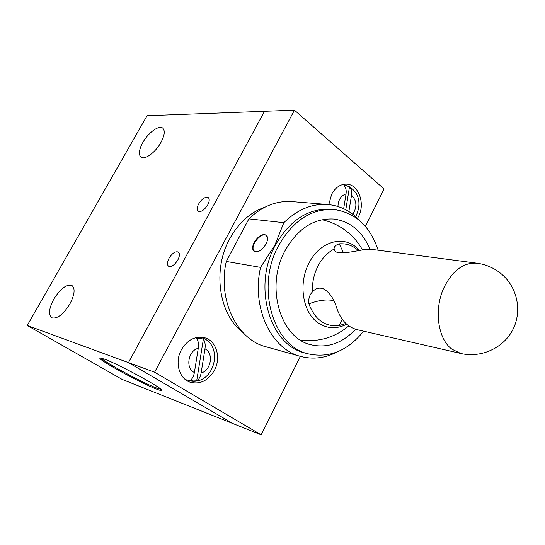 <?xml version="1.0" encoding="UTF-8"?>
<svg xmlns="http://www.w3.org/2000/svg" width="545" height="545" viewBox="0 0 545 545"><rect width="100%" height="100%" fill="white"/><g stroke="black" fill="none" stroke-linecap="round" stroke-linejoin="round"><path stroke-width="0.82" d="M104.327 359.066L100.001 357.976C96.342 358.774 140.528 383.04 156.367 389.035C160.23 390.54 161.994 390.901 161.667 390.118C161.763 387.672 118.19 364.026 104.327 359.066M101.275 358.072C102.862 361.321 141.959 382.495 156.136 387.849L160.939 389.294M142.845 142.483C148.274 132.599 159.181 124.696 162.832 128.184C165.23 130.752 164.576 135.548 160.857 142.579C155.393 152.6 144.445 160.428 140.862 157.049C138.382 154.426 139.043 149.568 142.845 142.483M53.805 299.137C60.577 288.489 66.647 283.952 72.029 285.539C75.353 288.598 74.638 294.736 69.883 303.953C63.091 314.656 57.021 319.254 51.666 317.735C48.246 314.588 48.961 308.388 53.805 299.137M198.646 203.966C202.106 198.612 205.329 196.5 208.313 197.637C209.668 199.014 209.484 201.412 207.768 204.831C204.3 210.193 201.078 212.318 198.108 211.201C196.725 209.811 196.902 207.393 198.646 203.966M169.011 258.303C172.336 253.091 175.449 251.013 178.372 252.069C179.904 253.541 179.734 256.157 177.861 259.924C174.536 265.142 171.416 267.241 168.507 266.198C166.947 264.713 167.111 262.084 169.011 258.303M365.388 226.386L384.096 188.972L294.436 110.172L264.509 111.303L128.47 362.616L264.509 111.303L147.068 115.724L27.25 325.474L122.162 379.415L233.001 423.608L128.47 362.616L27.25 325.474M355.626 329.255C342.437 343.159 327.709 348.364 311.454 344.869C280.58 338.656 264.993 287.024 284.967 250.823C297.638 228.593 313.913 218 333.812 219.042C350.381 221.386 362.452 231.441 370.021 249.201M214.458 370.232C221.331 357.724 216.351 340.734 204.702 337.743C195.219 335.768 187.432 339.78 181.342 349.795C174.502 362.009 179.053 378.639 189.994 382.161C200.015 384.736 208.17 380.764 214.458 370.232M200.519 337.328L200.178 337.11M357.527 218.313L358.494 216.569C365.538 203.646 358.556 184.265 346.525 184.149C340.359 184.087 335.407 187.432 331.667 194.19L328.826 204.586M363.631 331.156C347.805 350.782 329.364 358.351 308.3 353.869C273.181 346.429 255.489 287.317 278.434 245.897C292.876 220.657 311.379 208.524 333.942 209.505C355.381 212.577 370.123 226.148 378.175 250.216M308.3 353.869L305.077 352.99C270.013 345.557 252.342 286.684 275.218 245.448C289.627 220.316 308.089 208.238 330.617 209.219L333.942 209.505M337.144 351.947C325.215 358.16 313.089 359.659 300.772 356.444C271.253 349.345 251.279 307.707 260.551 267.37L274.809 245.257L283.843 222.68C297.379 209.491 312.026 203.428 327.77 204.491C340.441 205.717 351.307 211.297 360.368 221.243M242.729 332.321C218.974 314.533 212.271 270.109 229.643 238.921C238.553 222.837 250.332 212.243 264.965 207.148M254.215 242.368C258.33 235.917 262.349 233.512 266.267 235.154C268.079 236.959 267.997 239.923 266.021 244.024C261.9 250.489 257.887 252.914 253.99 251.306C252.131 249.481 252.212 246.497 254.215 242.368M300.772 356.444L266.062 346.797C237.082 339.78 217.407 299.893 226.291 261.45L260.551 267.37M283.843 222.68L248.888 218.865L226.291 261.45M294.436 110.172L154.596 372.201L261.15 434.828L300.397 356.341M261.15 434.828L233.001 423.608L128.47 362.616L154.596 372.201M248.888 218.865C262.077 206.303 276.404 200.546 291.861 201.596L327.77 204.491M185.954 380.001L186.356 380.022M345.871 323.485L339.004 325.631C325.018 326.946 314.983 319.677 308.892 303.831C308.279 298.919 309.458 294.947 312.421 291.916C315.453 288.4 319.05 287.344 323.212 288.755C329.309 291.902 333.881 298.503 336.919 308.565C340.918 320.174 347.676 327.211 357.179 329.677L460.791 353.48L451.907 349.175C437.506 338.724 433.65 308.375 444.407 286.663C453.058 270.082 463.938 262.268 477.045 263.208L371.642 249.358L366.465 249.269C354.713 251.109 336.885 255.571 334.528 250.393L334.112 249.079C333.867 246.783 335.57 245.032 339.242 243.833C346.45 243.302 352.833 245.543 358.385 250.564M346.681 324.207C336.701 329.316 327.177 328.86 318.123 322.831C302.7 312.558 298.04 283.611 308.981 263.16C319.275 242.198 341.988 235.079 356.062 247.13L359.489 250.353M257.111 251.885L254.106 250.932C249.385 246.388 261.573 231.135 266.355 235.617L267.547 237.858M348.889 211.549L351.532 195.185C352.05 191.472 351.368 188.679 349.495 186.819L346.811 185.852L344.011 185.559C345.884 187.419 346.559 190.219 346.041 193.959L343.657 208.708M345.789 209.764L349.495 186.819M201.119 372.971C211.16 370.511 213.981 352.887 204.975 348.882L201.119 372.971C200.397 376.997 198.918 379.613 196.697 380.812L193.291 380.955L189.987 380.362C192.201 379.15 193.673 376.527 194.395 372.487L198.264 348.282C188.073 350.558 185.177 368.652 194.395 372.487M204.975 348.882C205.547 344.815 205.015 341.552 203.38 339.085L200.104 338.391L196.691 338.438C198.319 340.904 198.843 344.181 198.264 348.282M196.697 380.812L203.38 339.085M308.892 303.831C317.939 300.472 325.726 299.321 332.259 300.37L333.86 300.786M312.421 291.916C312.06 282.835 313.879 274.278 317.878 266.233C322.006 258.303 327.422 252.58 334.112 249.079M339.242 243.833L343.568 252.88M339.004 325.631L342.315 319.411M346.041 193.959C340.986 195.546 338.288 199.715 337.941 206.48M352.772 214.233C357.295 207.025 356.88 200.676 351.532 195.185M185.464 379.627L191.888 381.228C215.5 383.394 224.015 343.595 200.935 337.45L199.572 337.123M300.533 340.128C318.641 342.28 334.739 337.546 348.841 325.903M362.432 249.821C358.739 243.206 353.998 237.463 348.207 232.599C340.475 226.189 331.714 221.897 321.925 219.724M460.791 353.48C480.561 358.085 502.435 348.616 512.191 330.89C522.028 313.212 518.275 289.776 503.491 275.804C495.998 268.828 487.182 264.625 477.045 263.208M254.617 251.381L255.346 251.913M266.355 235.617L267.07 236.162M342.533 184.639L345.217 185.021C361.362 191.036 360.954 206.139 355.681 216.617M185.627 379.756L186.772 380.172M199.777 337.117L200.935 337.45"/></g></svg>
